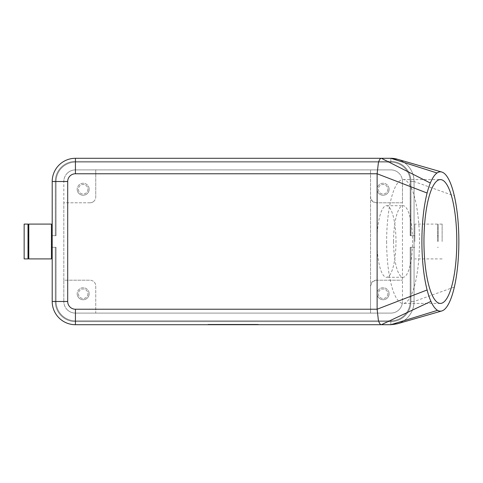 <?xml version="1.0" encoding="UTF-8"?>
<svg xmlns="http://www.w3.org/2000/svg" width="483" height="483" viewBox="0 0 483 483"><rect width="100%" height="100%" fill="white"/><g stroke="black" fill="none" stroke-linecap="round" stroke-linejoin="round"><path stroke-width="0.36" stroke-dasharray="2.42 1.81" d="M414.07 181.511L410.973 181.511A20.123 20.123 0 0 0 390.85 161.388L390.85 158.291L390.85 161.388A20.123 20.123 0 0 1 410.973 181.511L414.07 181.511L410.973 181.511A20.123 20.123 0 0 0 390.85 161.388A20.123 20.123 0 0 1 410.973 181.511A20.123 20.123 0 0 0 390.85 161.388A20.123 20.123 0 0 1 410.973 181.511A20.123 20.123 0 0 0 390.85 161.388A20.123 20.123 0 0 1 410.973 181.511L410.973 235.692L410.973 181.511L410.973 235.692L410.973 181.511L410.973 235.692L410.973 181.511L410.973 235.692L410.973 181.511L410.973 235.692L410.973 181.511L414.07 181.511L414.07 235.692L410.973 235.692L410.973 181.511A20.123 20.123 0 0 0 390.85 161.388L390.85 158.291A23.22 23.22 0 0 1 414.07 181.511A23.22 23.22 0 0 0 407.272 165.089A23.22 23.22 0 0 1 414.07 181.511A23.22 23.22 0 0 0 407.272 165.089A23.22 23.22 0 0 1 414.07 181.511A23.22 23.22 0 0 0 407.272 165.089A23.22 23.22 0 0 1 414.07 181.511A23.22 23.22 0 0 0 407.272 165.089A23.22 23.22 0 0 1 414.07 181.511L414.07 235.692L414.07 181.511A23.22 23.22 0 0 0 407.272 165.089A23.22 23.22 0 0 1 414.07 181.511L414.07 301.489L410.973 301.489A20.123 20.123 0 0 1 390.85 321.612L75.433 321.612L390.85 321.612L390.85 324.709L75.433 324.709L390.85 324.709L75.433 324.709L390.85 324.709L75.433 324.709L390.85 324.709L75.433 324.709L390.85 324.709L75.433 324.709L390.85 324.709L390.85 321.612A20.123 20.123 0 0 0 410.973 301.489L410.411 301.489L410.973 301.489L410.973 247.308L410.973 301.489L410.973 247.308L410.973 301.489L410.973 247.308L410.973 301.489L410.973 247.308L410.973 301.489L410.973 247.308L410.973 301.489L410.973 247.308L414.07 247.308L414.07 241.5L414.07 301.489A23.22 23.22 0 0 1 407.272 317.911A23.22 23.22 0 0 0 414.07 301.489L414.07 247.308L414.07 301.489A23.22 23.22 0 0 1 407.272 317.911A23.22 23.22 0 0 0 414.07 301.489L414.07 247.308L410.411 247.308L414.07 247.308L414.07 301.489A23.22 23.22 0 0 1 407.272 317.911A23.22 23.22 0 0 0 414.07 301.489L414.07 247.308L410.973 247.308L410.973 301.489A20.123 20.123 0 0 1 390.85 321.612L75.433 321.612L390.85 321.612L390.85 321.044L390.85 321.612L75.433 321.612A20.123 20.123 0 0 1 55.303 301.489L55.303 247.308L52.206 247.308L55.303 247.308L52.206 247.308L55.303 247.308L52.206 247.308L55.303 247.308L52.206 247.308L55.303 247.308L52.206 247.308L55.303 247.308L55.303 301.489L55.871 301.489L52.206 301.489A23.22 23.22 0 0 0 59.011 317.911A23.22 23.22 0 0 1 52.206 301.489A23.22 23.22 0 0 0 59.011 317.911A23.22 23.22 0 0 1 52.206 301.489A23.22 23.22 0 0 0 59.011 317.911A23.22 23.22 0 0 1 52.206 301.489A23.22 23.22 0 0 0 59.011 317.911A23.22 23.22 0 0 1 52.206 301.489A23.22 23.22 0 0 0 59.011 317.911A23.22 23.22 0 0 1 52.206 301.489L52.206 247.308L52.206 301.489L52.206 247.308L52.206 301.489L52.206 247.308L52.206 301.489L52.206 247.308L52.206 301.489L52.206 247.308L52.206 301.489L52.206 247.308L56.076 247.308L56.076 301.489A19.35 19.35 0 0 0 75.433 320.839A19.35 19.35 0 0 1 56.076 301.489L56.076 247.308L55.303 247.308L56.076 247.308L56.076 301.489A19.35 19.35 0 0 0 75.433 320.839A19.35 19.35 0 0 1 56.076 301.489L56.076 247.308L55.303 247.308L56.076 247.308L56.076 301.489A19.35 19.35 0 0 0 75.433 320.839A19.35 19.35 0 0 1 56.076 301.489L56.076 247.308L55.303 247.308L56.076 247.308L56.076 301.489A19.35 19.35 0 0 0 75.433 320.839A19.35 19.35 0 0 1 56.076 301.489L56.076 247.308L55.303 247.308L56.076 247.308L56.076 301.489A19.35 19.35 0 0 0 75.433 320.839L390.85 320.839A19.35 19.35 0 0 0 410.2 301.489A19.35 19.35 0 0 1 390.85 320.839L75.433 320.839L390.85 320.839A19.35 19.35 0 0 0 410.2 301.489A19.35 19.35 0 0 1 390.85 320.839L75.433 320.839L390.85 320.839A19.35 19.35 0 0 0 410.2 301.489A19.35 19.35 0 0 1 390.85 320.839L75.433 320.839L390.85 320.839A19.35 19.35 0 0 0 410.2 301.489A19.35 19.35 0 0 1 390.85 320.839L75.433 320.839L390.85 320.839A19.35 19.35 0 0 0 410.2 301.489A19.35 19.35 0 0 1 390.85 320.839L75.433 320.839L390.85 320.839A19.35 19.35 0 0 0 410.2 301.489L410.2 247.308L414.07 247.308L414.07 301.489A23.22 23.22 0 0 1 407.272 317.911A23.22 23.22 0 0 0 414.07 301.489L414.07 247.308L410.2 247.308L410.2 301.489L410.2 247.308L414.07 247.308L414.07 301.489C413.967 307.858 411.703 313.328 407.272 317.911A23.22 23.22 0 0 0 414.07 301.489L414.07 247.308L410.2 247.308L410.2 301.489L410.2 247.308L414.07 247.308L410.2 247.308L410.2 301.489L410.2 247.308L410.973 247.308L410.2 247.308L410.2 301.489A19.35 19.35 0 0 1 390.85 320.839L75.433 320.839A19.35 19.35 0 0 1 56.076 301.489L56.076 247.308L52.206 247.308L52.206 301.489A23.22 23.22 0 0 0 59.011 317.911A23.22 23.22 0 0 1 52.206 301.489A23.22 23.22 0 0 0 75.433 324.709A23.22 23.22 0 0 1 59.011 317.911A23.22 23.22 0 0 0 75.433 324.709A23.22 23.22 0 0 1 59.011 317.911A23.22 23.22 0 0 0 75.433 324.709A23.22 23.22 0 0 1 59.011 317.911A23.22 23.22 0 0 0 75.433 324.709A23.22 23.22 0 0 1 59.011 317.911A23.22 23.22 0 0 0 75.433 324.709A23.22 23.22 0 0 1 59.011 317.911A23.22 23.22 0 0 0 75.433 324.709A23.22 23.22 0 0 1 59.011 317.911A23.22 23.22 0 0 0 75.433 324.709L390.85 324.709A23.22 23.22 0 0 0 407.272 317.911A23.22 23.22 0 0 1 390.85 324.709A23.22 23.22 0 0 0 407.272 317.911A23.22 23.22 0 0 1 390.85 324.709A23.22 23.22 0 0 0 407.272 317.911A23.22 23.22 0 0 1 390.85 324.709A23.22 23.22 0 0 0 407.272 317.911A23.22 23.22 0 0 1 390.85 324.709A23.22 23.22 0 0 0 407.272 317.911A23.22 23.22 0 0 1 390.85 324.709A23.22 23.22 0 0 0 407.272 317.911A23.22 23.22 0 0 1 390.85 324.709A23.22 23.22 0 0 0 414.07 301.489L414.07 247.308L410.411 247.308L414.07 247.308L414.07 301.489L414.07 181.511A23.22 23.22 0 0 0 407.272 165.089C411.703 169.672 413.967 175.142 414.07 181.511A23.22 23.22 0 0 0 407.272 165.089C404.512 162.36 401.276 160.422 397.563 159.281A23.22 23.22 0 0 1 407.272 165.089A23.22 23.22 0 0 0 390.85 158.291A23.22 23.22 0 0 1 407.272 165.089A23.22 23.22 0 0 0 390.85 158.291A23.22 23.22 0 0 1 407.272 165.089A23.22 23.22 0 0 0 390.85 158.291A23.22 23.22 0 0 1 407.272 165.089A23.22 23.22 0 0 0 390.85 158.291A23.22 23.22 0 0 1 407.272 165.089A23.22 23.22 0 0 0 390.85 158.291A23.22 23.22 0 0 1 407.272 165.089A23.22 23.22 0 0 0 390.85 158.291L75.433 158.291A23.22 23.22 0 0 0 59.011 165.089A23.22 23.22 0 0 1 75.433 158.291A23.22 23.22 0 0 0 59.011 165.089A23.22 23.22 0 0 1 75.433 158.291A23.22 23.22 0 0 0 59.011 165.089A23.22 23.22 0 0 1 75.433 158.291A23.22 23.22 0 0 0 59.011 165.089A23.22 23.22 0 0 1 75.433 158.291A23.22 23.22 0 0 0 59.011 165.089A23.22 23.22 0 0 1 75.433 158.291A23.22 23.22 0 0 0 59.011 165.089A23.22 23.22 0 0 1 75.433 158.291A23.22 23.22 0 0 0 52.206 181.511L52.206 235.692L52.206 181.511A23.22 23.22 0 0 1 59.011 165.089A23.22 23.22 0 0 0 52.206 181.511A23.22 23.22 0 0 1 59.011 165.089A23.22 23.22 0 0 0 52.206 181.511A23.22 23.22 0 0 1 59.011 165.089A23.22 23.22 0 0 0 52.206 181.511A23.22 23.22 0 0 1 59.011 165.089A23.22 23.22 0 0 0 52.206 181.511A23.22 23.22 0 0 1 59.011 165.089A23.22 23.22 0 0 0 52.206 181.511L56.076 181.511L56.076 235.692L56.076 181.511L56.076 235.692L55.303 235.692L56.076 235.692L56.076 181.511L56.076 235.692L52.206 235.692L56.076 235.692L56.076 181.511L56.076 235.692L52.206 235.692L56.076 235.692L56.076 181.511L56.076 235.692L52.206 235.692L56.076 235.692L56.076 181.511L56.076 235.692L52.206 235.692L56.076 235.692L56.076 181.511A19.35 19.35 0 0 1 75.433 162.161L390.85 162.161L75.433 162.161A19.35 19.35 0 0 0 56.076 181.511A19.35 19.35 0 0 1 75.433 162.161L390.85 162.161L75.433 162.161A19.35 19.35 0 0 0 56.076 181.511A19.35 19.35 0 0 1 75.433 162.161L390.85 162.161L75.433 162.161A19.35 19.35 0 0 0 56.076 181.511A19.35 19.35 0 0 1 75.433 162.161L390.85 162.161L75.433 162.161A19.35 19.35 0 0 0 56.076 181.511A19.35 19.35 0 0 1 75.433 162.161L390.85 162.161L75.433 162.161A19.35 19.35 0 0 0 56.076 181.511A19.35 19.35 0 0 1 75.433 162.161L390.85 162.161L75.433 162.161A19.35 19.35 0 0 0 56.076 181.511L55.303 181.511L55.303 235.692L52.206 235.692L55.871 235.692L52.206 235.692L55.303 235.692L55.303 181.511L56.076 181.511L55.303 181.511L55.303 235.692L55.303 181.511L56.076 181.511L55.303 181.511L55.303 235.692L55.303 181.511L56.076 181.511L55.303 181.511L55.303 235.692L55.303 181.511L56.076 181.511L55.303 181.511L55.303 235.692L55.303 181.511L56.076 181.511L55.303 181.511L55.303 235.692L55.303 181.511A20.123 20.123 0 0 1 75.433 161.388L75.433 162.161L75.433 161.388A20.123 20.123 0 0 0 55.303 181.511A20.123 20.123 0 0 1 75.433 161.388L390.85 161.388L390.85 162.161A19.35 19.35 0 0 1 410.2 181.511L410.411 235.692L410.2 181.511A19.35 19.35 0 0 0 390.85 162.161A19.35 19.35 0 0 1 410.2 181.511L410.2 235.692L410.973 235.692L410.2 235.692L410.2 181.511A19.35 19.35 0 0 0 390.85 162.161A19.35 19.35 0 0 1 410.2 181.511L410.2 235.692L410.973 235.692L410.2 235.692L410.2 181.511A19.35 19.35 0 0 0 390.85 162.161A19.35 19.35 0 0 1 410.2 181.511L410.2 235.692L410.973 235.692L410.2 235.692L410.2 181.511A19.35 19.35 0 0 0 390.85 162.161A19.35 19.35 0 0 1 410.2 181.511L410.2 235.692L410.973 235.692L410.2 235.692L410.2 181.511A19.35 19.35 0 0 0 390.85 162.161A19.35 19.35 0 0 1 410.2 181.511L410.2 235.692L410.973 235.692L410.2 235.692L410.2 181.511A19.35 19.35 0 0 0 390.85 162.161L390.85 161.388L75.433 161.388A20.123 20.123 0 0 0 55.303 181.511A20.123 20.123 0 0 1 75.433 161.388L390.85 161.388L390.85 162.161L390.85 161.388L75.433 161.388A20.123 20.123 0 0 0 55.303 181.511A20.123 20.123 0 0 1 75.433 161.388L390.85 161.388L390.85 162.161L390.85 161.388L75.433 161.388A20.123 20.123 0 0 0 55.303 181.511A20.123 20.123 0 0 1 75.433 161.388L390.85 161.388L390.85 162.161L390.85 161.388L75.433 161.388A20.123 20.123 0 0 0 55.303 181.511L52.206 181.511L55.303 181.511A20.123 20.123 0 0 1 75.433 161.388L390.85 161.388L390.85 162.161L390.85 161.388L75.433 161.388L75.433 158.291L390.85 158.291L75.433 158.291L390.85 158.291L75.433 158.291L390.85 158.291L75.433 158.291L390.85 158.291L75.433 158.291L390.85 158.291L75.433 158.291L390.85 158.291L390.85 162.161L390.85 161.388L75.433 161.388L75.433 158.291L390.85 158.291L390.85 161.388A20.123 20.123 0 0 1 410.973 181.511L410.2 181.511L410.973 181.511A20.123 20.123 0 0 0 390.85 161.388A20.123 20.123 0 0 1 410.973 181.511L410.973 235.692L410.411 235.692L414.07 235.692L414.07 241.5L414.07 235.692L410.973 235.692L414.07 235.692L410.973 235.692L414.07 235.692L410.973 235.692L414.07 235.692L410.973 235.692L414.07 235.692L410.973 235.692L414.07 235.692L414.07 181.511L454.352 195.947M67.222 309.7A11.61 11.61 0 0 1 63.816 301.489A11.61 11.61 0 0 0 75.433 313.099L95.749 313.099L95.749 286.008A5.808 5.808 0 0 0 89.941 280.2A5.808 5.808 0 0 1 95.749 286.008L95.749 313.099L390.85 313.099A11.61 11.61 0 0 0 402.46 301.489A11.61 11.61 0 0 1 390.85 313.099L75.433 313.099A11.61 11.61 0 0 1 67.222 309.7M67.222 173.3A11.61 11.61 0 0 0 63.816 181.511A11.61 11.61 0 0 1 75.433 169.901A11.61 11.61 0 0 0 67.222 173.3M399.061 173.3A11.61 11.61 0 0 1 402.46 181.511A11.61 11.61 0 0 0 390.85 169.901L75.433 169.901L390.85 169.901A11.61 11.61 0 0 1 399.061 173.3M372.23 201.097A5.808 5.808 0 0 0 376.335 202.8L372.23 201.097L370.533 196.992A5.808 5.808 0 0 0 372.23 201.097M94.046 201.097A5.808 5.808 0 0 1 89.941 202.8A5.808 5.808 0 0 0 95.749 196.992A5.808 5.808 0 0 1 94.046 201.097M372.23 281.903L376.335 280.2A5.808 5.808 0 0 0 370.533 286.008L370.533 169.901L370.533 313.099L370.533 286.008L372.23 281.903M437.483 241.5L437.483 224.082L437.483 241.5M414.843 241.5L414.843 224.082L414.843 241.5M438.262 241.5L438.262 224.082L438.262 241.5M442.132 241.5L442.132 224.082L442.132 241.5M28.793 224.082L28.793 258.918M51.433 224.082L51.433 258.918M28.02 224.082L28.02 258.918M24.15 224.082L24.15 258.918M52.206 247.308L52.206 235.692M387.867 293.749A4.758 4.758 0 0 1 383.11 298.506A4.758 4.758 0 0 1 378.352 293.749A4.758 4.758 0 0 1 383.11 288.985A4.758 4.758 0 0 1 387.867 293.749A4.758 4.758 0 0 1 383.11 298.506A4.758 4.758 0 0 1 378.352 293.749A4.758 4.758 0 0 1 383.11 288.985A4.758 4.758 0 0 1 387.867 293.749M389.111 293.749A6.001 6.001 0 0 1 383.11 299.744A6.001 6.001 0 0 1 377.108 293.749A6.001 6.001 0 0 0 383.11 299.744A6.001 6.001 0 0 0 389.111 293.749A6.001 6.001 0 0 0 383.11 287.747A6.001 6.001 0 0 0 377.108 293.749A6.001 6.001 0 0 1 383.11 287.747A6.001 6.001 0 0 1 389.111 293.749M87.93 189.251A4.758 4.758 0 0 1 83.173 194.015A4.758 4.758 0 0 1 78.409 189.251A4.758 4.758 0 0 1 83.173 184.494A4.758 4.758 0 0 1 87.93 189.251A4.758 4.758 0 0 1 83.173 194.015A4.758 4.758 0 0 1 78.409 189.251A4.758 4.758 0 0 1 83.173 184.494A4.758 4.758 0 0 1 87.93 189.251M89.168 189.251A6.001 6.001 0 0 1 83.173 195.253A6.001 6.001 0 0 1 77.171 189.251A6.001 6.001 0 0 0 83.173 195.253A6.001 6.001 0 0 0 89.168 189.251A6.001 6.001 0 0 0 83.173 183.256A6.001 6.001 0 0 0 77.171 189.251A6.001 6.001 0 0 1 83.173 183.256A6.001 6.001 0 0 1 89.168 189.251M387.867 189.251A4.758 4.758 0 0 1 383.11 194.015A4.758 4.758 0 0 1 378.352 189.251A4.758 4.758 0 0 1 383.11 184.494A4.758 4.758 0 0 1 387.867 189.251A4.758 4.758 0 0 1 383.11 194.015A4.758 4.758 0 0 1 378.352 189.251A4.758 4.758 0 0 1 383.11 184.494A4.758 4.758 0 0 1 387.867 189.251M389.111 189.251A6.001 6.001 0 0 1 383.11 195.253A6.001 6.001 0 0 1 377.108 189.251A6.001 6.001 0 0 0 383.11 195.253A6.001 6.001 0 0 0 389.111 189.251A6.001 6.001 0 0 0 383.11 183.256A6.001 6.001 0 0 0 377.108 189.251A6.001 6.001 0 0 1 383.11 183.256A6.001 6.001 0 0 1 389.111 189.251M87.93 293.749A4.758 4.758 0 0 1 83.173 298.506A4.758 4.758 0 0 1 78.409 293.749A4.758 4.758 0 0 1 83.173 288.985A4.758 4.758 0 0 1 87.93 293.749A4.758 4.758 0 0 1 83.173 298.506A4.758 4.758 0 0 1 78.409 293.749A4.758 4.758 0 0 1 83.173 288.985A4.758 4.758 0 0 1 87.93 293.749M89.168 293.749A6.001 6.001 0 0 1 83.173 299.744A6.001 6.001 0 0 1 77.171 293.749A6.001 6.001 0 0 0 83.173 299.744A6.001 6.001 0 0 0 89.168 293.749A6.001 6.001 0 0 0 83.173 287.747A6.001 6.001 0 0 0 77.171 293.749A6.001 6.001 0 0 1 83.173 287.747A6.001 6.001 0 0 1 89.168 293.749M59.011 165.089A23.22 23.22 0 0 0 52.206 181.511L52.206 301.489L55.303 301.489A20.123 20.123 0 0 0 75.433 321.612L75.433 324.709L75.433 321.612A20.123 20.123 0 0 1 55.303 301.489L55.303 247.308L55.303 301.489L56.076 301.489L52.206 301.489L55.303 301.489A20.123 20.123 0 0 0 75.433 321.612L75.433 324.709L75.433 321.612A20.123 20.123 0 0 1 55.303 301.489L55.303 247.308L55.303 301.489L56.076 301.489L52.206 301.489L55.303 301.489A20.123 20.123 0 0 0 75.433 321.612L75.433 324.709L75.433 321.612A20.123 20.123 0 0 1 55.303 301.489L55.303 247.308L55.303 301.489L56.076 301.489L52.206 301.489L55.303 301.489A20.123 20.123 0 0 0 75.433 321.612L75.433 324.709L75.433 321.612A20.123 20.123 0 0 1 55.303 301.489L55.303 247.308L55.303 301.489L56.076 301.489L52.206 301.489L55.303 301.489A20.123 20.123 0 0 0 75.433 321.612L75.433 324.709L390.85 324.709L390.85 321.612A20.123 20.123 0 0 0 410.973 301.489L414.07 301.489L410.973 301.489A20.123 20.123 0 0 1 390.85 321.612L390.85 324.709L75.433 324.709L75.433 321.612A20.123 20.123 0 0 1 55.303 301.489L55.303 247.308L55.303 301.489L56.076 301.489L56.076 247.308L56.076 301.489A19.35 19.35 0 0 0 75.433 320.839A19.35 19.35 0 0 1 56.076 301.489L55.303 301.489A20.123 20.123 0 0 0 75.433 321.612L75.433 321.044L75.433 321.612L390.85 321.612L390.85 320.839L390.85 324.709L390.85 321.612A20.123 20.123 0 0 0 410.973 301.489L414.07 301.489L410.973 301.489A20.123 20.123 0 0 1 390.85 321.612L75.433 321.612L390.85 321.612L390.85 320.839L390.85 324.709L390.85 321.612A20.123 20.123 0 0 0 410.973 301.489L414.07 301.489L410.973 301.489A20.123 20.123 0 0 1 390.85 321.612L75.433 321.612L390.85 321.612L390.85 320.839L390.85 324.709L390.85 321.612A20.123 20.123 0 0 0 410.973 301.489L414.07 301.489L410.973 301.489A20.123 20.123 0 0 1 390.85 321.612L75.433 321.612L390.85 321.612L390.85 320.839L390.85 324.709L390.85 321.612A20.123 20.123 0 0 0 410.973 301.489L414.07 301.489A23.22 23.22 0 0 1 407.272 317.911A23.22 23.22 0 0 0 414.07 301.489A23.22 23.22 0 0 1 407.272 317.911C404.5 320.652 401.252 322.59 397.521 323.731M386.635 241.5A61.921 16.422 90 0 0 403.057 303.421A61.921 16.422 90 0 0 419.479 241.5A61.921 16.422 90 0 0 403.057 179.579A61.921 16.422 90 0 0 386.635 241.5M393.56 241.5A35.796 9.497 90 0 0 403.057 277.296A35.796 9.497 90 0 0 412.554 241.5A35.796 9.497 90 0 0 403.057 205.704A35.796 9.497 90 0 0 393.56 241.5M377 241.5A35.796 9.497 90 0 0 386.497 277.296A35.796 9.497 90 0 0 395.988 241.5A35.796 9.497 90 0 0 386.497 205.704A35.796 9.497 90 0 0 377 241.5M239.912 324.709L239.912 324.322L245.72 324.322L239.912 324.322L239.912 324.709L241.361 324.709L239.912 324.709M245.231 324.709L241.361 324.709L245.72 324.709L245.231 324.709L245.231 324.322L245.231 324.709M244.265 324.709L241.85 324.709L244.265 324.709L241.85 324.709L241.85 324.322L241.85 324.709L245.72 324.709L244.265 324.709L244.265 324.322L244.265 324.709M241.85 324.709L241.85 324.322L241.85 324.709M222.301 324.322L220.369 324.322L222.301 324.322L222.301 324.709L220.369 324.709L222.301 324.709L222.301 324.322M220.369 324.709L220.369 324.322L220.369 324.709M209.918 324.322L256.358 324.322L209.918 324.322L209.918 324.709L258.296 324.322L207.986 324.322L237.98 324.322L228.302 324.322L233.138 324.322L233.138 324.709L256.358 324.709L256.358 324.322M256.358 324.709L209.918 324.709M207.986 324.709L258.296 324.709L207.986 324.709L207.986 324.322M233.138 324.709L233.138 324.322L233.138 324.709L233.138 324.322L233.138 324.709L237.98 324.709L233.138 324.709M258.296 324.709L258.296 324.322M224.239 324.709L224.239 324.322L234.11 324.322L224.239 324.322L224.239 324.709L234.11 324.709L224.239 324.709M226.171 324.709L226.171 324.322L226.171 324.709M236.042 324.709L236.042 324.322L236.042 324.709M237.98 324.709L237.98 324.322L237.98 324.709M228.302 324.709L228.302 324.322L228.302 324.709M230.24 324.709L230.24 324.322L230.24 324.709M402.46 202.8L376.335 202.8L402.46 202.8L402.46 181.511L402.46 301.489L402.46 202.8M376.335 280.2L402.46 280.2L376.335 280.2M414.07 301.489L410.973 301.489L414.07 301.489L454.352 287.053M28.02 241.5L28.02 235.692L28.02 241.5M89.941 202.8L63.816 202.8L63.816 280.2L89.941 280.2L63.816 280.2L63.816 301.489L63.816 181.511L63.816 202.8L89.941 202.8M95.749 169.901L95.749 196.992L95.749 169.901M241.361 324.709L241.361 324.322L241.361 324.709M244.748 324.709L244.748 324.322L244.748 324.709M224.722 324.709L224.722 324.322M232.655 324.709L232.655 324.322M233.621 324.709L233.621 324.322M236.229 324.709L236.229 324.322M230.053 324.709L230.053 324.322M410.2 181.511A19.35 19.35 0 0 0 390.85 162.161A19.35 19.35 0 0 1 410.2 181.511A19.35 19.35 0 0 0 390.85 162.161A19.35 19.35 0 0 1 410.2 181.511A19.35 19.35 0 0 0 390.85 162.161A19.35 19.35 0 0 1 410.2 181.511M75.433 162.161A19.35 19.35 0 0 0 56.076 181.511A19.35 19.35 0 0 1 75.433 162.161A19.35 19.35 0 0 0 56.076 181.511A19.35 19.35 0 0 1 75.433 162.161A19.35 19.35 0 0 0 56.076 181.511A19.35 19.35 0 0 1 75.433 162.161M390.85 158.291L390.85 161.388L390.85 158.291L390.85 161.388L75.433 161.388L75.433 158.291L75.433 161.388A20.123 20.123 0 0 0 55.303 181.511L52.206 181.511M75.433 321.612L75.433 324.709L75.433 321.612M437.483 224.082L414.843 224.082M438.262 235.692L437.483 235.692M442.132 224.082L438.262 224.082M414.843 235.692L414.07 235.692M440.375 303.421L403.057 303.421M403.057 277.296L386.497 277.296M245.72 324.322L245.72 324.709M234.11 324.322L234.11 324.709M386.497 205.704L403.057 205.704M403.057 179.579L440.375 179.579M414.843 247.308L414.07 247.308M442.132 258.918L438.262 258.918M438.262 247.308L437.483 247.308M437.483 258.918L414.843 258.918"/><path stroke-width="0.72" d="M427.105 289.969L377.12 309.229L75.433 309.229A7.74 7.74 0 0 1 67.692 301.489L67.692 181.511A7.74 7.74 0 0 1 75.433 173.771L377.12 173.771L378.364 162.825C379.203 159.873 380.212 158.358 381.377 158.291L75.433 158.291A23.22 23.22 0 0 0 52.206 181.511L52.206 301.489A23.22 23.22 0 0 0 75.433 324.709L381.377 324.709C380.212 324.642 379.203 323.127 378.364 320.175L377.12 309.229L377.12 173.771L427.105 193.031A69.661 18.475 -90 0 1 430.335 183.021A69.661 18.475 -90 0 1 437.037 172.98A69.661 18.475 -90 0 1 441.77 172.033A69.661 18.475 -90 0 1 454.352 195.947A69.661 18.475 -90 0 1 454.352 287.053A69.661 18.475 -90 0 1 441.776 310.961A69.661 18.475 -90 0 1 437.544 310.34A69.661 18.475 -90 0 1 430.939 301.392A69.661 18.475 -90 0 1 427.105 289.969A69.661 18.475 -90 0 1 427.105 193.031M28.793 258.918L28.793 224.082L51.433 224.082L51.433 258.918L28.793 258.918M24.15 258.918L24.15 224.082L28.02 224.082L28.02 258.918L24.15 258.918M51.433 235.692L52.206 235.692L52.206 247.308L51.433 247.308M437.037 172.98L390.85 158.291A23.22 23.22 0 0 1 397.563 159.281L390.85 158.291L381.377 158.291L430.335 183.021M397.521 323.731L390.85 324.709L437.544 310.34M456.797 241.5A61.921 16.422 -90 0 1 440.375 303.421A61.921 16.422 -90 0 1 423.953 241.5A61.921 16.422 -90 0 1 440.375 179.579A61.921 16.422 -90 0 1 456.797 241.5M430.939 301.392L381.377 324.709L390.85 324.709M52.206 181.511A23.22 23.22 0 0 1 59.011 165.089A23.22 23.22 0 0 0 52.206 181.511L67.692 181.511M75.433 173.771L75.433 158.291A23.22 23.22 0 0 0 59.011 165.089M67.692 301.489L52.206 301.489A23.22 23.22 0 0 0 75.433 324.709L75.433 309.229M28.02 247.308L28.793 247.308M441.77 172.033L397.376 159.227M441.776 310.961L397.334 323.785M28.793 235.692L28.02 235.692"/></g></svg>

